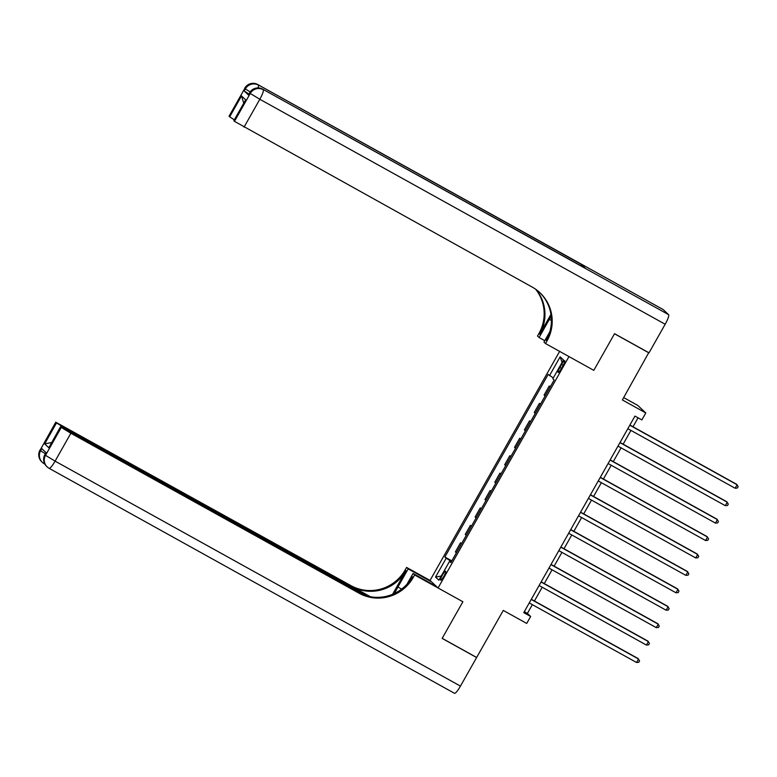 <?xml version="1.0" encoding="UTF-8"?>
<svg xmlns="http://www.w3.org/2000/svg" width="777" height="777" viewBox="0 0 777 777"><rect width="100%" height="100%" fill="white"/><g stroke="black" fill="none" stroke-linecap="round" stroke-linejoin="round"><path stroke-width="1.17" d="M443.832 576.311A5.128 0.923 -61 0 0 445.629 571.173A5.128 0.923 -61 0 0 442.443 575.009A5.128 0.923 -61 0 0 440.646 580.147A5.128 0.923 -61 0 0 443.832 576.311M559.625 351.389L430.04 580.438L406.594 567.433L405.176 569.939A40.083 39.384 -46.8 0 1 350.99 585.654L55.759 422.202L40.083 450.223L40.627 450.738L41.812 448.65L46.154 452.719L44.969 454.807L45.513 455.322L61.286 427.437L60.645 426.835L48.815 447.746L44.668 443.861L51.379 442.589M623.678 397.601L637.762 405.419L645.794 412.946L641.851 419.92L634.955 416.093L523.756 612.635L530.652 616.462L527.398 613.412L532.352 604.652M61.286 427.437L70.862 433.255L55.089 461.13L460.45 686.11L476.612 657.536L442.142 638.403L462.888 601.748L442.181 638.335L476.651 657.468L503.273 610.421L526.709 623.436L530.652 616.462M648.737 352.671L622.358 399.941L645.794 412.946M663.043 309.499A9.615 1.729 119 0 1 663.121 309.528A9.615 1.729 119 0 1 663.179 309.576L668.608 314.666A9.615 1.729 119 0 1 665.18 324.252L649.009 352.826L614.539 333.692L593.803 370.357L614.5 333.77L648.97 352.894M561.635 364.403L559.896 367.472A4.973 0.894 -61 0 0 558.158 372.455A4.973 0.894 -61 0 0 561.247 368.735L562.975 365.666A4.973 0.894 -61 0 0 564.714 360.693A4.973 0.894 -61 0 0 561.635 364.403L563.199 365.277M413.209 577.476A40.083 39.384 -46.8 0 1 359.023 593.191L358.246 592.453A40.083 39.384 -46.8 0 0 412.432 576.738L413.209 577.476L414.627 574.961L462.888 601.748L438.073 587.975L430.04 580.438M438.073 587.975L568.987 356.585L593.803 370.357L545.541 343.57L546.959 341.064A40.083 39.384 133.2 0 0 539.918 292.696A40.083 39.384 133.2 0 0 532.206 287.082L234.469 121.338L250.243 93.454L249.699 92.949L248.523 95.037L249.699 92.949A9.615 9.45 133.2 0 1 262.704 89.17L668.608 314.666M553.302 377.952L548.183 374.407L444.871 557.012L451.825 560.868M549.494 375.641L560.139 356.818L563.48 359.955L552.836 378.778L554.147 380.011L450.835 562.616L449.524 561.382L438.879 580.196L435.538 577.058L446.183 558.245L444.871 557.012M534.411 601.009L542.21 587.227M544.269 583.585L552.068 569.803M554.127 566.161L561.926 552.379M563.985 548.737L571.785 534.955M573.844 531.313L581.643 517.531M583.702 513.888L591.501 500.106M593.56 496.464L601.359 482.682M603.418 479.04L611.217 465.258M613.276 461.616L621.076 447.834M623.135 444.191L630.934 430.409M632.993 426.767L638.063 417.812M524.3 611.684L527.398 613.412M550.242 386.927L549.242 385.984L550.407 386.635M456.39 552.797L455.39 551.864L460.518 542.802L461.684 543.444M466.249 535.372L465.248 534.44L470.376 525.378L471.542 526.019M476.107 517.948L475.106 517.016L480.235 507.954L481.4 508.595M485.965 500.524L484.965 499.592L490.093 490.53L491.258 491.171M495.823 483.1L494.823 482.167L499.951 473.106L501.116 473.756M505.681 465.676L504.681 464.743L509.809 455.681L510.975 456.332M515.539 448.251L514.539 447.319L519.667 438.257L520.833 438.908M525.398 430.827L524.397 429.895L529.525 420.833L530.691 421.484M535.256 413.403L534.255 412.47L539.384 403.409L540.549 404.059M545.114 395.979L544.114 395.046L549.242 385.984M540.384 404.351L539.384 403.409M530.526 421.775L529.525 420.833M520.668 439.199L519.667 438.257M510.81 456.623L509.809 455.681M500.951 474.038L499.951 473.106M491.093 491.462L490.093 490.53M481.235 508.886L480.235 507.954M471.377 526.311L470.376 525.378M461.519 543.735L460.518 542.802M446.183 558.245L451.486 561.46M451.107 562.14L449.524 561.382M562.072 362.461L560.139 356.818M435.538 577.058L441.229 576.048M629.807 425.204L737.111 484.761L735.139 488.247L627.835 428.69M629.894 425.048L736.567 484.256L738.15 486.645L737.363 488.043L735.139 488.247M619.949 442.628L727.253 502.185L725.281 505.672L617.977 446.115M620.036 442.472L726.709 501.68L728.292 504.069L727.505 505.468L725.281 505.672M610.091 460.052L717.394 519.609L715.423 523.096L608.119 463.539M610.178 459.897L716.85 519.104L718.434 521.493L717.647 522.892L715.423 523.096M600.232 477.476L707.536 537.033L705.565 540.52L598.261 480.963M600.32 477.321L706.992 536.528L708.575 538.917L707.789 540.316L705.565 540.52M590.374 494.9L697.678 554.457L695.706 557.944L588.403 498.387M590.462 494.745L697.134 553.952L698.717 556.342L697.931 557.74L695.706 557.944M248.922 94.007L244.182 90.967L248.523 95.037M551.194 316.249A18.036 3.254 -61 0 0 549.339 319.396L539.083 337.509L537.509 336.033L538.927 333.527A40.083 39.384 133.2 0 0 535.625 289.219M545.541 343.57L543.968 342.094L549.795 331.808M550.951 314.403L539.714 334.265A40.083 39.384 133.2 0 0 536.072 289.53M243.696 102.982L241.511 95.93L245.658 99.825L233.828 120.736L234.469 121.338M233.828 120.736L245.658 99.825M585.198 268.162A9.615 1.729 119 0 1 585.275 268.191A9.615 1.729 119 0 1 585.343 268.24L581.002 264.17A9.615 1.729 119 0 1 581.031 265.841M544.774 340.676L539.083 337.509M234.207 119.755L229.681 116.841L241.511 95.93M244.182 90.967L245.357 88.869L244.823 88.364L229.05 116.239L229.681 116.841M229.05 116.239L244.823 88.364A9.615 9.45 133.2 0 1 257.818 84.596L581.002 264.17M546.959 341.064L546.182 340.326A40.083 39.384 133.2 0 0 539.52 292.337M431.614 581.915L408.168 568.91L397.921 587.023A18.036 3.254 -61 0 0 394.619 593.395M408.168 568.91L406.594 567.433M392.589 594.308L405.963 570.668A40.083 39.384 -46.8 0 1 351.777 586.392L370.493 596.775M414.627 574.961L413.053 573.484L406.973 584.236M44.668 443.861L56.498 422.95L55.857 422.348M56.498 422.95L66.074 428.758L65.812 429.225M367.754 596.202L66.074 428.758M460.45 686.11A9.615 1.729 119 0 1 454.477 693.298A9.615 1.729 119 0 1 454.409 693.259M436.499 586.499L413.053 573.484M365.608 595.6L60.645 426.835M359.023 593.191L70.862 433.255M60.548 426.69L48.815 447.746M580.516 512.325L687.82 571.882L685.848 575.368L578.544 515.811M580.604 512.169L687.276 571.377L688.859 573.766L688.072 575.165L685.848 575.368M570.658 529.749L677.962 589.306L675.99 592.793L568.686 533.236M570.745 529.584L677.418 588.801L679.001 591.19L678.214 592.589L675.99 592.793M560.8 547.173L668.103 606.73L666.132 610.217L558.828 550.66M560.887 547.008L667.56 606.215L669.143 608.614L668.356 610.013L666.132 610.217M550.942 564.597L658.245 624.154L656.274 627.641L548.97 568.084M551.029 564.432L657.701 623.64L659.284 626.039L658.498 627.437L656.274 627.641M541.083 582.022L648.387 641.579L646.415 645.065L539.112 585.508M541.171 581.856L647.843 641.064L649.426 643.463L648.64 644.861L646.415 645.065M531.225 599.446L638.529 659.003L636.557 662.49L529.254 602.933M531.313 599.281L637.985 658.488L639.568 660.887L638.781 662.286L636.557 662.49M561.46 368.347L559.896 367.472M539.714 334.265L538.927 333.527M663.179 309.576L257.818 84.596A9.615 1.729 -61 0 0 257.76 84.547L663.121 309.528M585.343 268.24L262.704 89.17A9.615 1.729 -61 0 0 262.645 89.132A9.615 9.615 0 0 0 249.602 92.803M665.18 324.252L259.819 99.271L244.046 127.146M259.819 99.271A9.615 1.729 -61 0 0 263.248 89.685A9.615 9.45 -46.8 0 0 250.243 93.454L259.819 99.271M258.071 87.918A9.615 1.729 -61 0 0 258.362 85.101A9.615 9.45 -46.8 0 0 245.357 88.869L250.145 91.948M551.427 320.551L549.339 319.396M405.963 570.668L405.176 569.939M351.777 586.392L350.99 585.654M45.367 453.778L40.627 450.738A9.615 9.45 -46.8 0 0 42.317 462.344A9.615 9.615 0 0 0 44.231 463.733A9.615 1.729 -61 0 0 44.658 463.723M55.759 422.202L40.083 450.223A9.615 9.45 133.2 0 0 41.783 461.829L42.317 462.344A9.615 9.45 -46.8 0 0 44.172 463.694A9.615 1.729 -61 0 0 44.231 463.733L44.833 464.073M55.089 461.13L45.513 455.322A9.615 9.45 -46.8 0 0 47.203 466.928A9.615 9.615 0 0 0 49.116 468.317A9.615 1.729 -61 0 0 55.089 461.13M46.037 452.602L44.969 454.807A9.615 9.45 133.2 0 0 46.659 466.414L47.203 466.928A9.615 9.45 -46.8 0 0 49.058 468.269A9.615 1.729 -61 0 0 49.116 468.317L454.477 693.298M401.651 589.092L397.921 587.023M585.275 268.191L262.645 89.132M257.76 84.547A9.615 9.615 0 0 0 244.716 88.219M39.986 450.077A9.615 9.615 0 0 0 41.783 461.829M44.872 454.662A9.615 9.615 0 0 0 46.659 466.414"/></g></svg>
